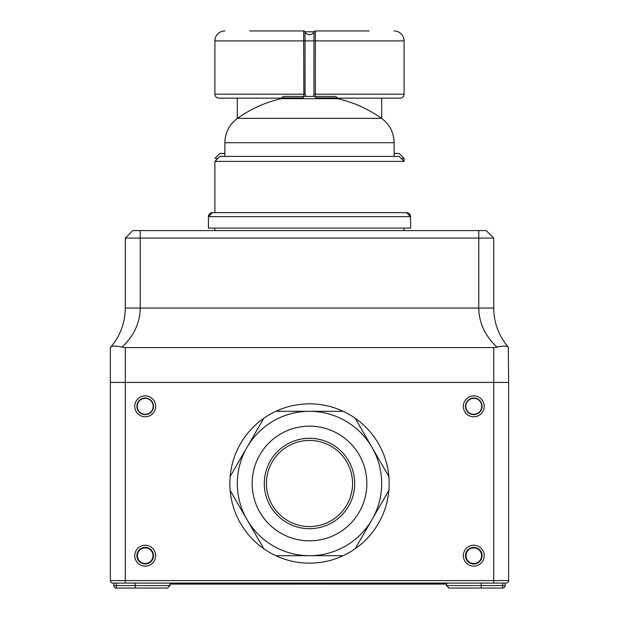 <?xml version="1.0" encoding="UTF-8"?>
<svg xmlns="http://www.w3.org/2000/svg" width="619" height="619" viewBox="0 0 619 619"><rect width="100%" height="100%" fill="white"/><g stroke="black" fill="none" stroke-linecap="round" stroke-linejoin="round"><path stroke-width="0.93" d="M136.907 406.335A8.302 8.302 0 0 0 145.21 414.629A8.302 8.302 0 0 0 153.504 406.335A8.302 8.302 0 0 0 145.21 398.032A8.302 8.302 0 0 0 136.907 406.335M465.496 406.335A8.302 8.302 0 0 0 473.79 414.629A8.302 8.302 0 0 0 482.093 406.335A8.302 8.302 0 0 0 473.79 398.032A8.302 8.302 0 0 0 465.496 406.335M136.907 555.692A8.302 8.302 0 0 0 145.21 563.986A8.302 8.302 0 0 0 153.504 555.692A8.302 8.302 0 0 0 145.21 547.389A8.302 8.302 0 0 0 136.907 555.692M465.496 555.692A8.302 8.302 0 0 0 473.79 563.986A8.302 8.302 0 0 0 482.093 555.692A8.302 8.302 0 0 0 473.79 547.389A8.302 8.302 0 0 0 465.496 555.692M465.828 406.335A7.962 7.962 0 0 0 473.79 414.297A7.962 7.962 0 0 0 481.76 406.335A7.962 7.962 0 0 0 473.79 398.365A7.962 7.962 0 0 0 465.828 406.335M463.337 406.335A10.453 10.453 0 0 0 473.79 416.788A10.453 10.453 0 0 0 484.244 406.335A10.453 10.453 0 0 0 473.79 395.881A10.453 10.453 0 0 0 463.337 406.335M463.337 555.692A10.453 10.453 0 0 0 473.79 566.145A10.453 10.453 0 0 0 484.244 555.692A10.453 10.453 0 0 0 473.79 545.231A10.453 10.453 0 0 0 463.337 555.692M134.756 555.692A10.453 10.453 0 0 0 145.21 566.145A10.453 10.453 0 0 0 155.663 555.692A10.453 10.453 0 0 0 145.21 545.231A10.453 10.453 0 0 0 134.756 555.692M153.172 406.335A7.962 7.962 0 0 1 145.21 414.297A7.962 7.962 0 0 1 137.24 406.335A7.962 7.962 0 0 1 145.21 398.365A7.962 7.962 0 0 1 153.172 406.335M134.756 406.335A10.453 10.453 0 0 0 145.21 416.788A10.453 10.453 0 0 0 155.663 406.335A10.453 10.453 0 0 0 145.21 395.881A10.453 10.453 0 0 0 134.756 406.335M465.828 555.692A7.962 7.962 0 0 0 473.79 563.654A7.962 7.962 0 0 0 481.76 555.692A7.962 7.962 0 0 0 473.79 547.722A7.962 7.962 0 0 0 465.828 555.692M465.999 555.692A7.792 7.792 0 0 0 473.79 563.483A7.792 7.792 0 0 0 481.582 555.692A7.792 7.792 0 0 0 473.79 547.892A7.792 7.792 0 0 0 465.999 555.692M137.418 555.692A7.792 7.792 0 0 0 145.21 563.483A7.792 7.792 0 0 0 153.001 555.692A7.792 7.792 0 0 0 145.21 547.892A7.792 7.792 0 0 0 137.418 555.692M153.172 555.692A7.962 7.962 0 0 1 145.21 563.654A7.962 7.962 0 0 1 137.24 555.692A7.962 7.962 0 0 1 145.21 547.722A7.962 7.962 0 0 1 153.172 555.692M135.252 588.05L135.252 585.559L170.101 585.559L167.61 588.05L116.333 588.05A2.491 2.491 0 0 1 113.842 585.559L113.842 583.075L112.844 583.075L125.293 583.075L116.333 583.075L116.333 585.559L135.252 585.559L135.252 583.075M506.156 583.075L505.158 583.075L505.158 585.559A2.491 2.491 0 0 1 502.667 588.05L449.115 588.05L446.609 585.559L446.609 583.075L446.609 585.559L502.667 585.559L502.667 583.075L493.707 583.075L506.156 583.075A2.491 2.491 0 0 0 508.64 580.583A2.491 2.491 0 0 1 506.156 583.075A2.491 2.491 0 0 0 508.64 580.583L493.707 580.583L493.707 382.434L508.64 382.434L508.64 580.583M502.667 583.075L505.158 583.075M493.707 583.075L125.293 583.075L125.293 580.583L493.707 580.583L493.707 583.075M113.842 583.075L116.333 583.075M125.293 347.584L125.293 580.583L110.36 580.583A2.491 2.491 0 0 0 112.844 583.075A2.491 2.491 0 0 1 110.36 580.583A2.491 2.491 0 0 0 112.844 583.075A2.491 2.491 0 0 1 110.36 580.583L110.36 382.434L493.707 382.434L493.707 347.584L496.987 347.166C485.064 335.877 478.998 322.847 478.773 308.069L478.773 238.06L125.293 238.06L125.293 308.069C125.115 322.847 120.256 335.877 110.724 347.166L110.36 347.584L110.724 347.166C112.333 345.704 116.093 345.704 122.013 347.166L125.293 347.584L493.707 347.584M466.842 588.05L448.899 588.05L446.609 585.559M446.609 584.065L441.633 584.065L441.633 583.075M441.633 584.065L320.704 584.065L320.704 583.075M320.704 584.065L314.932 584.065L314.932 583.075M314.932 584.065L170.101 584.065M308.688 584.065L308.688 583.075M300.633 584.065L300.633 583.075M125.293 238.06L132.76 230.593L478.773 230.593L478.773 238.06L493.707 238.06L493.707 308.069C493.885 322.847 498.744 335.877 508.276 347.166L508.64 382.434L110.36 382.434L110.36 347.584M478.773 230.593L486.24 230.593L493.707 238.06M508.64 347.584L508.276 347.166C506.69 345.704 502.93 345.704 496.987 347.166M140.227 230.593L140.227 308.069C140.002 322.847 133.936 335.877 122.013 347.166M118.113 346.346L116.387 346.137M114.732 346.06L113.347 346.129M506.806 346.346L505.692 346.137M504.268 346.06L502.674 346.137M217.896 158.402L214.909 158.402L219.884 153.419L224.867 153.419M394.133 153.419L399.116 153.419L404.091 158.402L401.104 158.402M249.759 30.95L303.635 30.95A1.493 1.493 0 0 1 304.989 31.809L305.059 40.908L313.941 40.908L314.011 31.809L304.989 31.809A4.975 4.975 0 0 0 314.011 31.817A1.493 1.493 25.1 0 1 315.365 30.95L369.241 30.95M314.011 31.809A1.493 1.493 0 0 1 315.365 30.95L315.373 94.181L404.091 94.181A3.985 3.985 0 0 1 400.106 98.158L337.254 98.158M224.867 30.95A9.958 9.958 0 0 0 214.909 40.908L214.909 94.181A3.985 3.985 0 0 0 218.894 98.158L222.453 98.158M281.746 98.158L218.894 98.158M303.883 96.417L303.635 30.95A1.493 1.493 -25.1 0 1 304.989 31.817M404.091 94.181L404.091 40.908L313.941 40.908L313.941 94.181L315.373 94.181L315.117 96.417M394.133 30.95A9.958 9.958 0 0 1 404.091 40.908M313.237 96.417L313.941 94.181M214.909 40.908L305.059 40.908L305.059 94.181L305.763 96.417M404.091 230.593L404.091 228.102L404.091 230.593M213.416 212.665L212.418 212.665L213.416 212.665L212.418 212.665L208.433 216.65L208.433 228.102L410.567 228.102L410.567 216.65A3.985 3.985 0 0 0 406.582 212.665L405.584 212.665L406.582 212.665L410.567 216.65A3.985 3.985 0 0 0 406.582 212.665L405.584 212.665M343.174 555.692L275.826 555.692A79.658 79.658 0 0 0 355.182 548.759L372.019 519.596A72.191 72.191 0 0 0 345.595 420.982A72.191 72.191 0 0 0 246.981 447.405L242.741 454.748M230.144 490.434L246.981 519.596A72.191 72.191 0 0 0 372.019 519.596A72.191 72.191 0 0 0 309.5 411.31L343.174 411.31A79.658 79.658 0 0 0 230.144 490.434A79.658 79.658 0 0 0 275.826 555.692M355.182 548.759A79.658 79.658 0 0 0 343.174 411.31M359.167 512.176A57.35 57.35 0 0 0 338.175 433.834A57.35 57.35 0 0 0 259.833 454.826A57.35 57.35 0 0 0 280.825 533.168A57.35 57.35 0 0 0 359.167 512.176M348.644 506.102A45.202 45.202 0 0 0 332.101 444.357A45.202 45.202 0 0 0 270.356 460.9A45.202 45.202 0 0 0 286.899 522.645A45.202 45.202 0 0 0 348.644 506.102M346.795 505.034A43.067 43.067 0 0 0 331.033 446.206A43.067 43.067 0 0 0 272.205 461.967A43.067 43.067 0 0 0 287.967 520.796A43.067 43.067 0 0 0 346.795 505.034A43.067 43.067 0 0 1 287.967 520.796A43.067 43.067 0 0 1 272.205 461.967M275.826 411.31L309.5 411.31M388.856 476.568L355.182 418.243M230.144 476.568L246.981 447.405A72.191 72.191 0 0 0 273.405 546.02A72.191 72.191 0 0 0 372.019 519.596L388.856 490.434M246.981 519.596L263.818 548.759M246.981 447.405L263.818 418.243M212.418 212.665L406.582 212.665L410.567 216.65A3.985 3.985 0 0 0 406.582 212.665A3.985 3.985 0 0 1 410.567 216.65L208.433 216.65A3.985 3.985 0 0 1 212.418 212.665L208.433 216.65M337.254 97.91L315.721 97.91L315.721 96.417L335.761 96.417L337.254 97.91L337.254 98.661M315.721 98.661L315.721 97.91M281.746 97.91L283.239 96.417L303.279 96.417L303.279 97.91L281.746 97.91L281.746 98.661M315.721 96.417L303.279 96.417M303.279 98.661L303.279 97.91M381.559 118.361A124.465 124.465 0 0 0 337.881 98.661L281.119 98.661A124.465 124.465 0 0 0 237.441 118.361L381.559 118.361C389.684 124.45 393.877 132.567 394.133 142.718L224.867 142.718L224.867 156.406M214.909 161.389L219.884 156.406L399.116 156.406L404.091 161.389L214.909 161.389L214.909 212.665M214.909 228.102L214.909 230.593M481.257 588.05L481.257 583.075M502.667 588.05L502.667 585.559L505.158 585.559M116.333 585.559L116.333 588.05A2.491 2.491 0 0 1 113.842 585.559L116.333 585.559M125.293 308.069L493.707 308.069M214.909 94.181L305.059 94.181M170.101 585.559L170.101 583.075M446.407 585.559L446.407 584.065M237.309 118.453L237.309 98.158M381.691 118.453L381.691 98.158M404.091 161.389L404.091 158.402M394.133 142.718L394.133 156.406M237.441 118.361C229.316 124.45 225.123 132.567 224.867 142.718"/></g></svg>
